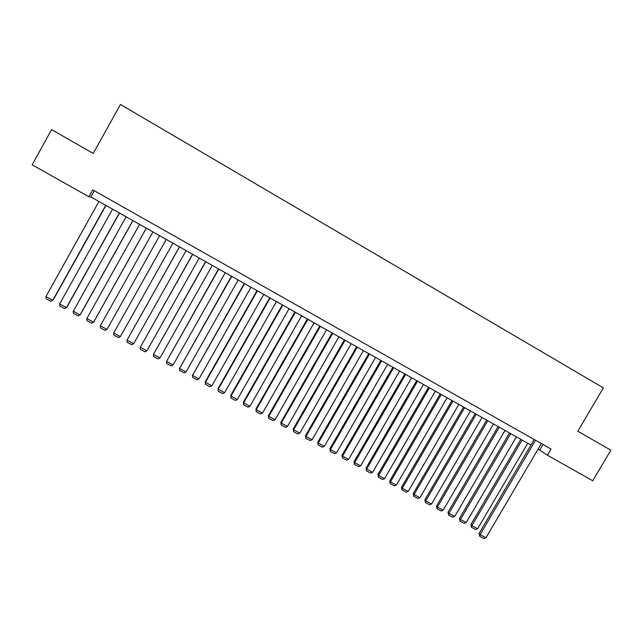 <?xml version="1.0" encoding="UTF-8"?>
<svg xmlns="http://www.w3.org/2000/svg" width="643" height="643" viewBox="0 0 643 643"><rect width="100%" height="100%" fill="white"/><g stroke="black" fill="none" stroke-linecap="round" stroke-linejoin="round"><path stroke-width="0.96" d="M538.078 449.071L547.426 455.22L551.067 449.039L92.769 189.854L88.903 196.79L90.88 196.927L530.965 445.069M88.903 196.79L32.15 164.801L51.609 129.605L93.219 153.46L120.45 104.463L603.359 387.874L577.824 431.244L610.85 450.18L592.766 480.771L547.426 455.22M542.997 444.474L539.742 450.012M94.328 190.738L90.88 196.927M541.334 443.533L485.987 537.773L480.144 534.63L479.083 533.489L479.774 536.342L480.144 534.63L535.531 440.254M534.229 439.515L479.083 533.489M485.987 537.773L483.866 538.537L479.774 536.342M520.846 439.362L470.901 524.584L471.906 525.669L522.084 440.053M527.75 443.252L477.604 528.739L475.547 529.486L471.552 527.34L470.901 524.584M471.552 527.34L471.906 525.669L477.604 528.739M509.513 432.972L459.488 518.443L460.452 519.512L510.719 433.647M516.409 436.854L466.183 522.59L464.133 523.346L460.123 521.192L459.488 518.443M460.123 521.192L460.452 519.512L466.183 522.59M498.124 426.55L448.018 512.27L448.943 513.323L499.29 427.201M505.012 430.432L454.705 516.417L452.656 517.181L448.629 515.019L448.018 512.27M448.629 515.019L448.943 513.323L454.705 516.417M486.671 420.088L436.484 506.065L437.377 507.102L487.796 420.723M493.551 423.97L443.164 510.212L441.122 510.984L437.071 508.806L436.484 506.065M437.071 508.806L437.377 507.102L443.164 510.212M475.161 413.602L424.894 499.828L425.746 500.841L476.254 414.213M482.033 417.476L431.566 503.975L429.524 504.755L425.457 502.561L424.894 499.828M425.457 502.561L425.746 500.841L431.566 503.975M463.587 407.075L413.24 493.559L414.052 494.555L464.64 407.67M470.451 410.941L419.903 497.706L417.87 498.486L413.779 496.292L413.24 493.559M413.779 496.292L414.052 494.555L419.903 497.706M451.949 400.517L401.521 487.257L402.301 488.23L452.969 401.087M458.813 404.383L408.184 491.397L406.151 492.192L402.036 489.982L401.521 487.257M402.036 489.982L402.301 488.23L408.184 491.397M440.254 393.918L389.746 480.924L390.486 481.88L441.235 394.472M447.11 397.784L396.401 485.063L394.376 485.859L390.237 483.64L389.746 480.924M390.237 483.64L390.486 481.88L396.401 485.063M428.495 387.287L377.907 474.55L378.606 475.49L429.436 387.817M435.343 391.145L384.554 478.689L382.537 479.493L378.373 477.259L377.907 474.55M378.373 477.259L378.606 475.49L384.554 478.689M416.672 380.624L366.004 468.152L366.663 469.068L417.572 381.13M423.512 384.482L372.643 472.284L370.625 473.095L366.446 470.853L366.004 468.152M366.446 470.853L366.663 469.068L372.643 472.284M404.793 373.921L354.036 461.714L354.655 462.606L405.653 374.411M411.624 377.771L360.667 465.845L358.657 466.665L354.454 464.407L354.036 461.714M354.454 464.407L354.655 462.606L360.667 465.845M392.841 367.185L342.004 455.236L342.59 456.12L393.661 367.651M399.665 371.035L348.627 459.367L346.625 460.203L342.406 457.929L342.004 455.236M342.406 457.929L342.59 456.12L348.627 459.367M380.825 360.41L329.915 448.734L330.454 449.594L381.612 360.852M387.649 364.26L336.53 452.857L334.529 453.701L330.285 451.418L329.915 448.734M330.285 451.418L330.454 449.594L336.53 452.857M368.752 353.602L317.755 442.191L318.253 443.027L369.492 354.02M375.56 357.444L324.361 446.314L322.368 447.166L318.1 444.868L317.755 442.191M318.1 444.868L318.253 443.027L324.361 446.314M356.608 346.754L305.529 435.616L305.988 436.428L357.307 347.148M363.408 350.588L312.128 439.732L310.143 440.592L305.843 438.285L305.529 435.616M305.843 438.285L305.988 436.428L312.128 439.732M344.399 339.874L293.24 429.002L293.65 429.797L345.058 340.243M351.191 343.7L299.823 433.117L297.846 433.985L293.529 431.662L293.24 429.002M293.529 431.662L293.65 429.797L299.823 433.117M332.118 332.953L280.878 422.355L281.248 423.126L332.744 333.299M338.909 336.779L287.461 426.47L285.492 427.346L281.144 425.007L280.878 422.355M281.144 425.007L281.248 423.126L287.461 426.47M319.78 325.993L268.452 415.667L268.782 416.423L320.359 326.314M326.556 329.811L275.027 419.783L273.058 420.667L268.694 418.32L268.452 415.667M268.694 418.32L268.782 416.423L275.027 419.783M307.37 318.992L255.962 408.948L256.252 409.679L307.901 319.298M314.138 322.81L262.521 413.055L260.568 413.947L256.179 411.592L255.962 408.948M256.179 411.592L256.252 409.679L262.521 413.055M294.888 311.959L243.4 402.188L243.641 402.904L295.378 312.233M301.647 315.769L249.958 406.296L248.005 407.196L243.593 404.825L243.4 402.188M243.593 404.825L243.641 402.904L249.958 406.296M282.341 304.886L230.773 395.397L230.974 396.088L282.791 305.136M289.093 308.688L237.315 399.496L235.37 400.404L230.933 398.025L230.773 395.397M230.933 398.025L230.974 396.088L237.315 399.496M269.73 297.773L218.073 388.565L218.226 389.232L270.132 297.998M276.474 301.575L224.608 392.664L222.671 393.58L218.202 391.185L218.073 388.565M218.202 391.185L218.226 389.232L224.608 392.664M257.039 290.62L205.302 381.701L205.414 382.336L257.401 290.821M263.775 294.414L211.828 385.792L209.899 386.716L205.406 384.305L205.302 381.701M205.406 384.305L205.414 382.336L211.828 385.792M244.284 283.426L192.53 375.408L244.597 283.603M251.011 287.22L198.976 378.88L197.055 379.812L192.546 377.393L192.466 374.789M192.546 377.393L192.53 375.408L198.976 378.88M231.456 276.193L179.574 368.439L231.729 276.345M238.175 279.978L186.06 371.927L184.139 372.876L179.606 370.44L179.558 367.844M179.606 370.44L179.574 368.439L186.06 371.927M218.564 268.919L166.545 361.43L218.781 269.047M225.267 272.704L173.063 364.943L171.159 365.899L166.593 363.448L166.545 361.43L173.063 364.943M205.591 261.613L153.444 354.389L205.768 261.709M212.286 265.382L160.003 357.91L158.098 358.882L153.508 356.415L153.444 354.389L160.003 357.91M192.546 254.258L140.27 347.3L192.675 254.331M199.234 258.02L146.861 350.845L144.964 351.825L140.351 349.342L140.27 347.3L146.861 350.845M179.429 246.856L127.017 340.171L179.51 246.904M186.1 250.625L133.656 343.74L131.759 344.728L127.121 342.237L127.017 340.171L133.656 343.74M166.24 239.421L113.698 333.01L166.272 239.437M172.903 243.175L120.37 336.594L118.481 337.591L113.819 335.083L113.698 333.01L120.37 336.594M159.625 235.692L107.003 329.409L100.3 325.8L152.954 231.93M107.003 329.409L105.13 330.414L100.437 327.89L100.3 325.8M146.274 228.161L93.565 322.183L86.821 318.55L139.571 224.383M86.821 318.55L86.982 320.664L91.7 323.196L93.87 321.749L146.315 228.185M132.844 220.597L80.053 314.917L73.27 311.268L126.1 216.795M73.27 311.268L73.455 313.39L78.197 315.938L80.407 314.507L132.932 220.645M119.341 212.978L66.462 307.603L59.638 303.938L112.557 209.152M59.638 303.938L59.847 306.076L64.613 308.64L66.864 307.217L119.477 213.058M105.757 205.318L52.798 300.257L45.934 296.568L98.934 201.476M45.934 296.568L46.159 298.722L50.958 301.302L53.248 299.895L105.95 205.43"/></g></svg>
